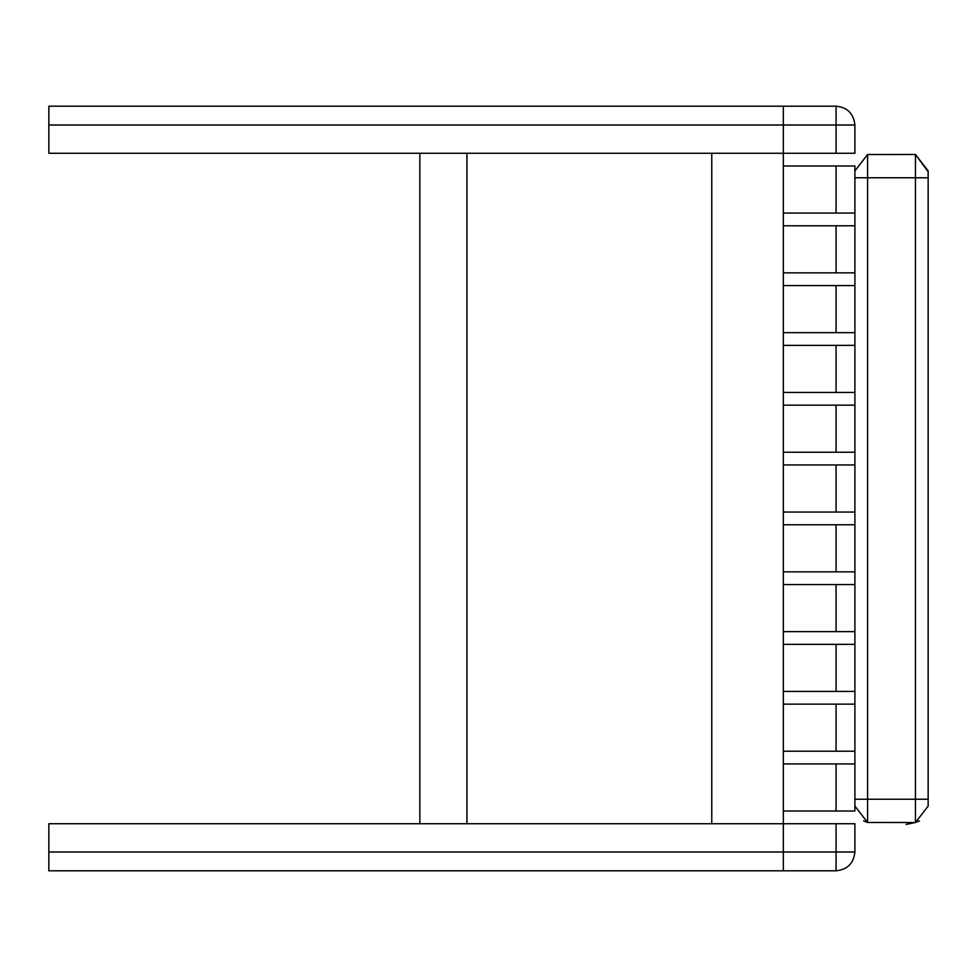 <?xml version="1.0" encoding="UTF-8"?>
<svg xmlns="http://www.w3.org/2000/svg" width="977" height="977" viewBox="0 0 977 977"><rect width="100%" height="100%" fill="white"/><g stroke="black" fill="none" stroke-linecap="round" stroke-linejoin="round"><path stroke-width="1.47" d="M854.899 177.753L867.588 177.753L867.588 154.525L854.899 170.926L867.588 154.525L915.449 154.5L928.15 170.902L928.15 806.098L915.449 822.5L919.442 820.912M915.449 161.327L915.449 155.392M854.899 799.247L867.588 799.247L867.588 177.753L915.449 177.753L915.449 154.5L867.588 154.525L915.449 154.5L928.15 171.769M854.899 806.074L867.588 822.475L867.588 799.247L915.449 799.247L915.449 177.753L928.15 177.753L928.15 174.419M906.131 824.405L915.449 822.5L915.449 799.247L928.15 799.247M915.449 815.673L915.449 805.634M854.899 763.929L854.899 751.215L854.899 763.929L783.334 763.929L783.334 811.02L854.899 811.02L854.899 763.929M854.899 704.136L854.899 691.423L854.899 704.136L783.334 704.136L783.334 751.215L854.899 751.215L854.899 704.136M854.899 644.344L854.899 631.63L854.899 644.344L783.334 644.344L783.334 691.423L854.899 691.423L854.899 644.344M854.899 584.551L854.899 571.838L854.899 584.551L783.334 584.551L783.334 631.63L854.899 631.63L854.899 584.551M854.899 524.759L854.899 512.046L854.899 524.759L783.334 524.759L783.334 571.838L854.899 571.838L854.899 524.759M854.899 464.954L854.899 452.241L854.899 464.954L783.334 464.954L783.334 512.046L854.899 512.046L854.899 464.954M854.899 405.162L854.899 392.449L854.899 405.162L783.334 405.162L783.334 452.241L854.899 452.241L854.899 405.162M854.899 345.37L854.899 332.656L854.899 345.37L783.334 345.37L783.334 392.449L854.899 392.449L854.899 345.37M854.899 285.577L854.899 272.864L854.899 285.577L783.334 285.577L783.334 332.656L854.899 332.656L854.899 285.577M854.899 225.785L854.899 213.071L854.899 225.785L783.334 225.785L783.334 272.864L854.899 272.864L854.899 225.785M867.588 161.352L867.588 155.416M863.595 820.888L867.588 822.475L915.449 822.5M867.588 815.648L867.588 805.622M836.068 165.98L783.334 165.98L783.334 213.071L854.899 213.071L854.899 165.98L836.068 165.98L836.068 213.071M466.945 153.279L419.854 153.279L419.854 823.721L466.945 823.721L466.945 153.279M783.334 106.188L48.85 106.188L48.85 153.279L783.334 153.279L783.334 125.019L783.334 153.279L854.899 153.279L854.899 125.019L836.068 125.019L836.068 106.188L783.334 106.188L783.334 125.019L783.334 106.188L48.85 106.188M783.334 870.812L783.334 851.981L783.334 870.812L48.85 870.812L836.068 870.812L836.068 823.721L783.334 823.721L783.334 851.981L783.334 823.721L711.769 823.721L711.769 153.279L783.334 153.279L783.334 823.721L48.85 823.721L48.85 870.812M836.068 870.812C847.425 869.615 853.703 863.338 854.899 851.981L854.899 823.721L836.068 823.721M854.899 125.019C853.703 113.662 847.425 107.385 836.068 106.188M836.068 811.02L836.068 763.929M836.068 751.215L836.068 704.136M836.068 691.423L836.068 644.344M836.068 631.63L836.068 584.551M836.068 571.838L836.068 524.759M836.068 512.046L836.068 464.954M836.068 392.449L836.068 345.37M836.068 452.241L836.068 405.162M836.068 332.656L836.068 285.577M836.068 272.864L836.068 225.785M48.85 125.019L836.068 125.019L836.068 153.279M854.899 851.981L48.85 851.981"/></g></svg>
